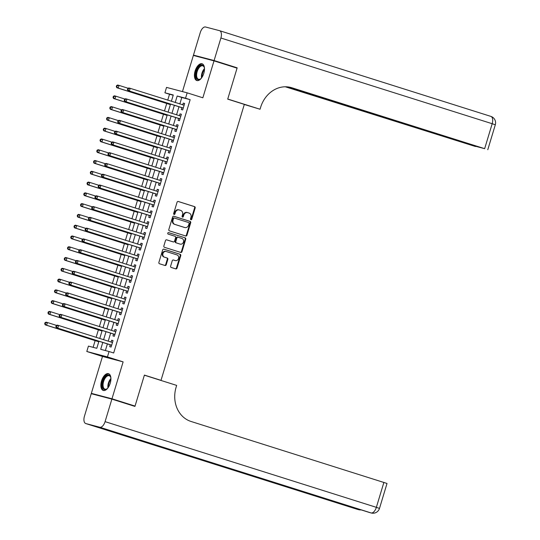 <?xml version="1.0" encoding="UTF-8"?>
<svg xmlns="http://www.w3.org/2000/svg" width="540" height="540" viewBox="0 0 540 540"><rect width="100%" height="100%" fill="white"/><g stroke="black" fill="none" stroke-linecap="round" stroke-linejoin="round"><path stroke-width="0.81" d="M190.917 219.76A0.776 0.661 104.7 0 0 191.781 219.22L195.169 207.981A1.107 0.952 104.7 0 0 194.582 206.638L178.281 201.488A1.107 0.952 104.7 0 0 177.059 202.257L173.664 213.503A0.776 0.661 104.7 0 0 174.933 213.901L175.372 212.443A3.537 3.038 104.7 0 1 179.172 209.939A3.537 3.038 104.7 0 1 179.294 209.979L180.65 210.404A3.537 3.038 104.7 0 1 182.527 214.704L182.088 216.162A0.776 0.661 104.7 0 0 183.357 216.56L183.796 215.109A3.537 3.038 104.7 0 1 187.589 212.605A3.537 3.038 104.7 0 1 187.718 212.638L189.074 213.064A3.537 3.038 104.7 0 1 190.951 217.37L190.512 218.822A0.776 0.661 104.7 0 0 190.917 219.76M190.688 219.625A0.776 0.661 104.7 0 0 191.221 219.078L194.616 207.833A1.107 0.952 104.7 0 0 194.029 206.489L178.072 201.447M173.84 214.299A0.776 0.661 104.7 0 0 174.373 213.752L174.812 212.301L175.372 212.443M182.263 216.965A0.776 0.661 104.7 0 0 182.797 216.412L183.236 214.96L183.796 215.109M110.241 383.211A8.782 4.496 -72.5 0 0 108.533 373.687A8.782 4.496 -72.5 0 0 101.54 380.923A8.782 4.496 -72.5 0 0 103.241 390.44A8.782 4.496 -72.5 0 0 110.241 383.211M203.803 73.312A8.782 4.496 -72.5 0 0 202.095 63.788A8.782 4.496 -72.5 0 0 195.102 71.023A8.782 4.496 -72.5 0 0 196.803 80.541A8.782 4.496 -72.5 0 0 203.803 73.312M170.627 266.112A1.107 0.952 104.7 0 0 171.214 267.455L175.784 268.9A1.107 0.952 104.7 0 0 177.012 268.13L180.779 255.643A1.107 0.952 104.7 0 0 180.198 254.3L163.89 249.149A1.107 0.952 104.7 0 0 162.668 249.925L158.895 262.406A1.107 0.952 104.7 0 0 159.482 263.75L165.011 265.498A1.107 0.952 104.7 0 0 166.232 264.728L167.846 259.382A1.107 0.952 104.7 0 0 167.258 258.039L164.518 257.175A2.957 2.538 104.7 0 1 162.931 253.638A2.957 2.538 104.7 0 1 166.124 251.485A2.957 2.538 104.7 0 1 166.232 251.512L176.965 254.9A2.957 2.538 104.7 0 1 178.551 258.437A2.957 2.538 104.7 0 1 175.358 260.591A2.957 2.538 104.7 0 1 175.25 260.564L173.462 259.997A1.107 0.952 104.7 0 0 172.24 260.773L170.627 266.112M97.943 395.449L91.341 393.363L111.976 398.79L135.041 406.08L144.403 375.091L161.008 380.336L244.323 104.389L227.711 99.144L237.067 68.155L214.002 60.865L202.851 97.787L187.171 92.833L185.537 98.219L190.154 99.677L113.677 352.985L109.06 351.526L107.433 356.92L86.798 351.493L88.425 346.1L96.795 348.3L98.928 341.233M111.976 398.79L123.12 361.874L107.433 356.92M185.72 236A1.107 0.952 104.7 0 0 186.948 235.224L190.715 222.743A1.107 0.952 104.7 0 0 190.127 221.393L173.826 216.243A1.107 0.952 104.7 0 0 172.604 217.019L168.831 229.5A1.107 0.952 104.7 0 0 169.418 230.85L185.72 236M180.407 252.342A1.107 0.952 104.7 0 0 181.42 251.532L185.193 239.044L185.747 239.193L181.98 251.681A1.107 0.952 104.7 0 1 180.751 252.45L164.45 247.3A1.107 0.952 104.7 0 1 163.863 245.957L165.476 240.611A1.107 0.952 104.7 0 1 166.705 239.841L173.313 241.927A1.107 0.952 104.7 0 0 174.542 241.157L175.608 237.614A1.107 0.952 104.7 0 0 175.021 236.27L168.143 234.097A0.776 0.661 104.7 0 1 168.561 232.605L168.588 232.612A0.776 0.661 104.7 0 0 168.561 232.605M168.588 232.612L185.159 237.85A1.107 0.952 104.7 0 1 185.747 239.193M135.041 406.08L128.338 404.318M214.002 60.865L193.367 55.438L182.453 91.591M181.872 107.676L181.298 109.566L182.696 109.931L184.646 103.464L183.249 103.1L182.702 104.915M178.612 118.456L178.045 120.346L179.442 120.71L181.393 114.244L179.996 113.879L179.449 115.695M175.358 129.236L174.791 131.126L176.182 131.49L178.139 125.024L176.742 124.659L176.195 126.475M172.105 140.015L171.538 141.905L172.928 142.27L174.886 135.803L173.488 135.432L172.942 137.255M168.851 150.795L168.284 152.678L169.675 153.05L171.626 146.583L170.235 146.212L169.688 148.034M165.598 161.575L165.024 163.458L166.421 163.829L168.372 157.363L166.982 156.992L166.428 158.814M162.344 172.355L161.77 174.238L163.168 174.609L165.119 168.136L163.728 167.771L163.175 169.594M159.091 183.134L158.517 185.018L159.914 185.389L161.865 178.916L160.468 178.551L159.921 180.374M155.831 193.914L155.264 195.797L156.661 196.162L158.612 189.695L157.214 189.331L156.668 191.147M152.577 204.694L152.01 206.577L153.4 206.941L155.358 200.475L153.961 200.111L153.414 201.926M149.323 215.467L148.757 217.357L150.147 217.721L152.105 211.255L150.707 210.89L150.161 212.706M146.07 226.247L145.503 228.137L146.894 228.501L148.851 222.035L147.454 221.67L146.907 223.486M142.817 237.026L142.25 238.916L143.64 239.281L145.591 232.814L144.2 232.45L143.647 234.266M139.563 247.806L138.989 249.696L140.387 250.06L142.337 243.594L140.947 243.223L140.393 245.045M136.31 258.586L135.736 260.476L137.133 260.84L139.084 254.374L137.693 254.003L137.14 255.825M133.049 269.365L132.482 271.249L133.88 271.62L135.83 265.154L134.433 264.782L133.886 266.605M129.796 280.145L129.229 282.029L130.626 282.4L132.577 275.933L131.18 275.562L130.633 277.385M126.542 290.925L125.975 292.808L127.366 293.18L129.323 286.706L127.926 286.342L127.379 288.164M123.289 301.705L122.722 303.588L124.112 303.959L126.07 297.486L124.672 297.122L124.126 298.944M120.035 312.485L119.468 314.368L120.859 314.732L122.809 308.266L121.419 307.901L120.872 309.717M116.782 323.264L116.208 325.148L117.605 325.512L119.556 319.046L118.166 318.681L117.612 320.497M113.528 334.037L112.955 335.927L114.352 336.292L116.303 329.825L114.912 329.461L114.358 331.276M190.154 99.677L181.791 97.477L179.82 104.004M178.983 106.765L176.56 114.784M175.73 117.544L173.306 125.564M172.476 128.324L170.053 136.343M169.222 139.104L166.799 147.123M165.969 149.884L163.546 157.903M162.709 160.664L160.292 168.683M159.455 171.443L157.039 179.462M156.202 182.223L153.785 190.235M152.948 193.003L150.525 201.015M149.695 203.782L147.272 211.795M146.441 214.556L144.018 222.575M143.188 225.335L140.764 233.354M139.928 236.115L137.511 244.134M136.674 246.895L134.258 254.914M133.421 257.675L131.004 265.694M130.167 268.454L127.744 276.473M126.914 279.234L124.49 287.253M123.66 290.014L121.237 298.026M120.407 300.793L117.983 308.806M117.153 311.573L114.73 319.586M113.893 322.346L111.476 330.365M110.639 333.126L108.223 341.145M107.386 343.906L105.381 350.561M110.275 344.817L109.701 346.707L111.098 347.072L113.049 340.605L111.652 340.24L111.105 342.056M173.205 95.216L169.519 94.25L167.724 100.183M166.732 103.484L164.471 110.963M163.478 114.264L161.217 121.743M160.225 125.044L157.964 132.523M156.965 135.823L154.71 143.303M153.711 146.603L151.457 154.082M150.458 157.383L148.203 164.862M147.204 168.163L144.943 175.642M143.951 178.943L141.689 186.422M140.697 189.716L138.436 197.195M137.444 200.495L135.182 207.974M134.183 211.275L131.929 218.754M130.93 222.055L128.675 229.534M127.676 232.835L125.422 240.314M124.423 243.614L122.168 251.093M121.169 254.394L118.908 261.873M117.916 265.174L115.655 272.653M114.662 275.954L112.401 283.433M111.402 286.733L109.147 294.212M108.149 297.513L105.894 304.992M104.895 308.286L102.641 315.765M101.642 319.066L99.387 326.545M98.388 329.846L96.127 337.325M95.135 340.625L93.11 347.335M158.774 379.748L161.008 380.336M123.12 361.874L102.485 356.447L91.341 393.363M102.485 356.447L86.798 351.493M169.519 94.25L164.903 92.792L166.529 87.399L187.171 92.833M102.775 342.448L100.697 349.326L109.06 351.526M185.537 98.219L177.174 96.019L175.203 102.546M174.373 105.307L171.95 113.326M171.113 116.087L168.696 124.106M167.859 126.866L165.442 134.885M164.606 137.646L162.189 145.665M161.352 148.426L158.929 156.445M158.099 159.206L155.675 167.225M154.845 169.985L152.422 178.004M151.592 180.765L149.168 188.777M148.331 191.545L145.915 199.557M145.078 202.325L142.661 210.337M141.824 213.097L139.408 221.117M138.571 223.877L136.148 231.896M135.317 234.657L132.894 242.676M132.064 245.437L129.641 253.456M128.81 256.216L126.387 264.236M125.557 266.996L123.133 275.015M122.297 277.776L119.88 285.795M119.043 288.556L116.627 296.575M115.79 299.336L113.373 307.348M112.536 310.115L110.113 318.128M109.283 320.895L106.859 328.907M106.029 331.668L103.606 339.687M171.356 101.331L173.273 94.993L164.903 92.792M99.758 338.472L102.181 330.453M103.012 327.692L105.435 319.68M106.265 316.913L108.689 308.9M109.526 306.133L111.942 298.121M112.779 295.36L115.196 287.341M116.033 284.58L118.449 276.561M119.286 273.8L121.709 265.781M122.54 263.021L124.963 255.001M125.793 252.241L128.216 244.222M129.047 241.461L131.47 233.442M132.307 230.681L134.723 222.662M135.56 219.901L137.977 211.882M138.814 209.122L141.23 201.11M142.067 198.342L144.49 190.33M145.321 187.562L147.744 179.55M148.574 176.789L150.998 168.77M151.828 166.01L154.251 157.991M155.081 155.23L157.505 147.211M158.342 144.45L160.758 136.431M161.595 133.67L164.012 125.651M164.849 122.891L167.265 114.872M168.102 112.111L170.525 104.092M181.791 97.477L177.174 96.019M183.249 103.1L184.626 103.532M179.996 113.879L181.373 114.311M176.742 124.659L178.119 125.091M173.488 135.432L174.866 135.871M170.235 146.212L171.605 146.65M166.982 156.992L168.352 157.43M163.728 167.771L165.098 168.203M160.468 178.551L161.845 178.983M157.214 189.331L158.591 189.763M153.961 200.111L155.338 200.543M150.707 210.89L152.084 211.322M147.454 221.67L148.824 222.102M144.2 232.45L145.571 232.882M140.947 243.223L142.317 243.662M137.693 254.003L139.064 254.441M134.433 264.782L135.81 265.221M131.18 275.562L132.556 276.001M127.926 286.342L129.303 286.774M124.672 297.122L126.05 297.554M121.419 307.901L122.789 308.333M118.166 318.681L119.536 319.113M114.912 329.461L116.282 329.893M111.652 340.24L113.029 340.673M187.157 212.49A3.537 3.038 104.7 0 0 187.036 212.456A3.537 3.038 104.7 0 0 183.236 214.96M178.733 209.831A3.537 3.038 104.7 0 0 178.612 209.797A3.537 3.038 104.7 0 0 174.812 212.301M185.375 235.886A1.107 0.952 104.7 0 0 186.388 235.082L190.161 222.595A1.107 0.952 104.7 0 0 189.574 221.251L173.617 216.209M189.095 223.506A0.776 0.661 104.7 0 0 188.683 222.561L174.373 218.045A0.776 0.661 104.7 0 0 173.516 218.585L173.056 220.118A3.537 3.038 104.7 0 0 174.933 224.417L184.714 227.509A3.537 3.038 104.7 0 0 184.835 227.543A3.537 3.038 104.7 0 0 188.636 225.038L189.095 223.506M174.319 218.025L173.819 217.897A0.776 0.661 104.7 0 0 172.962 218.437L173.516 218.585M184.403 227.428A3.537 3.038 104.7 0 1 184.275 227.394A3.537 3.038 104.7 0 1 184.154 227.36L174.373 224.269A3.537 3.038 104.7 0 1 172.496 219.969L172.962 218.437M166.489 239.8L172.76 241.785A1.107 0.952 104.7 0 0 172.834 241.805M168.413 232.585L185.159 237.85M180.178 244.094A2.957 2.538 104.7 0 0 180.279 244.127A2.957 2.538 104.7 0 0 183.472 241.974A2.957 2.538 104.7 0 0 181.886 238.437L178.106 237.242A1.107 0.952 104.7 0 0 176.877 238.012L175.81 241.556A1.107 0.952 104.7 0 0 176.391 242.906L179.618 243.952A2.957 2.538 104.7 0 0 179.719 243.979A2.957 2.538 104.7 0 0 179.827 244.006M178.025 237.222L177.545 237.094A1.107 0.952 104.7 0 0 176.317 237.87L176.877 238.012M179.618 243.952L175.838 242.757A1.107 0.952 104.7 0 1 175.25 241.414L176.317 237.87M185.193 239.044A1.107 0.952 104.7 0 0 184.606 237.701M174.899 260.469A2.957 2.538 104.7 0 1 174.798 260.449A2.957 2.538 104.7 0 1 174.697 260.415L173.252 259.963M166.023 251.458L165.672 251.363A2.957 2.538 104.7 0 0 165.571 251.336A2.957 2.538 104.7 0 0 162.378 253.49A2.957 2.538 104.7 0 0 163.964 257.026L164.518 257.175M164.66 265.39A1.107 0.952 104.7 0 0 165.679 264.58L167.292 259.234A1.107 0.952 104.7 0 0 166.705 257.891L163.964 257.026M175.439 268.792A1.107 0.952 104.7 0 0 176.452 267.982L180.225 255.501A1.107 0.952 104.7 0 0 179.638 254.158L163.681 249.116M128.183 88.283L119.036 85.394L118.219 88.088L116.829 87.723L170.363 104.632M116.849 86.792L117.173 85.712L116.613 85.563L116.289 86.643L118.219 88.088L170.383 104.564M116.613 85.563L117.639 85.023L119.036 85.394L117.173 85.712M116.829 87.723L116.289 86.643M127.771 88.499L127.447 89.579L128 89.728L128.324 88.648L127.771 88.499L128.797 87.959L130.187 88.324L184.12 105.206M128.324 88.648L130.187 88.324L129.377 91.024L127.98 90.653L182.608 107.912A1.127 0.965 104.7 0 1 182.925 108.101L183.175 108.331M183.263 108.047L129.377 91.024L128 89.728M127.447 89.579L127.98 90.653M201.413 78.124A7.601 3.888 107.5 0 1 200.556 78.921A7.601 3.888 107.5 0 1 195.831 75.181A7.601 3.888 107.5 0 1 199.375 66.258A7.601 3.888 107.5 0 1 204.242 67.27A7.601 3.888 107.5 0 1 204.478 68.418M204.316 67.547A7.04 3.598 -72.5 0 0 202.77 65.833A7.04 3.598 -72.5 0 0 198.693 68.317A7.04 3.598 -72.5 0 0 196.614 75.121A7.04 3.598 -72.5 0 0 198.531 79.259A7.04 3.598 -72.5 0 0 200.779 78.739M202.608 64.017A8.728 4.469 -72.5 0 0 195.183 75.593A8.728 4.469 -72.5 0 0 197.357 80.642M107.845 388.024A7.601 3.888 107.5 0 1 106.994 388.82A7.601 3.888 107.5 0 1 102.269 385.081A7.601 3.888 107.5 0 1 105.813 376.157A7.601 3.888 107.5 0 1 110.673 377.17A7.601 3.888 107.5 0 1 110.916 378.317M110.754 377.447A7.04 3.598 -72.5 0 0 109.208 375.732A7.04 3.598 -72.5 0 0 105.131 378.216A7.04 3.598 -72.5 0 0 103.052 385.02A7.04 3.598 -72.5 0 0 104.969 389.158A7.04 3.598 -72.5 0 0 107.217 388.638M109.04 373.923A8.728 4.469 -72.5 0 0 101.621 385.493A8.728 4.469 -72.5 0 0 103.788 390.548M214.097 60.541L237.168 67.831L227.745 99.036L260.044 109.242L260.597 107.406A28.154 24.185 -75.3 0 1 290.824 87.467A28.154 24.185 -75.3 0 1 291.796 87.743L484.65 148.669L492.183 123.714L220.901 38.016L214.097 60.541L193.462 55.114L200.07 57.2M237.168 67.831L230.465 66.069M260.044 109.242L244.296 104.477M286.808 86.819L475.477 146.509L285.289 86.778M220.901 38.016A6.757 3.456 -72.5 0 0 219.591 30.692A6.757 3.456 -72.5 0 0 219.503 30.665L205.565 27A6.757 3.456 -72.5 0 0 200.266 32.589L193.462 55.114M287.705 86.893L476.314 146.475L484.65 148.669M111.875 399.114L91.24 393.687L84.442 416.219A6.757 3.456 -72.5 0 0 85.752 423.542A6.757 3.456 -72.5 0 0 85.833 423.562L99.779 427.235A6.757 3.456 -72.5 0 0 105.077 421.646L111.875 399.114L134.946 406.404L144.369 375.199L176.661 385.398L176.107 387.234A28.154 24.185 104.7 0 0 191.045 421.47L387.018 483.462L379.485 508.417L376.36 507.344L383.893 482.389M105.077 421.646L376.36 507.344A6.757 3.456 107.5 0 1 371.061 512.933L153.745 444.353L142.594 441.423L357.115 509.267A6.757 3.456 107.5 0 1 357.035 509.24A6.757 3.456 107.5 0 1 356.954 509.213M124.929 99.063L115.783 96.174L114.966 98.867L113.576 98.503L167.103 115.412M113.596 97.571L113.92 96.491L113.36 96.343L113.036 97.423L114.966 98.867L167.123 115.344M113.36 96.343L114.386 95.803L115.783 96.174L113.92 96.491M113.576 98.503L113.036 97.423M121.675 109.843L112.522 106.954L111.713 109.647L110.315 109.276L163.85 126.191M110.336 108.351L110.666 107.271L110.106 107.123L109.782 108.203L111.713 109.647L163.87 126.124M110.106 107.123L111.132 106.583L112.522 106.954L110.666 107.271M110.315 109.276L109.782 108.203M118.422 120.623L109.269 117.733L108.459 120.427L107.062 120.056L160.596 136.971M107.082 119.131L107.413 118.051L106.853 117.902L106.529 118.982L108.459 120.427L160.616 136.904M106.853 117.902L107.879 117.362L109.269 117.733L107.413 118.051M107.062 120.056L106.529 118.982M115.162 131.402L106.016 128.507L105.206 131.207L103.808 130.835L157.343 147.751M103.829 129.904L104.153 128.831L103.599 128.682L103.275 129.762L105.206 131.207L157.363 147.683M103.599 128.682L104.625 128.142L106.016 128.507L104.153 128.831M103.808 130.835L103.275 129.762M124.517 99.279L124.186 100.359L124.747 100.501L125.071 99.428L124.517 99.279L125.543 98.739L126.934 99.103L180.819 116.127M125.071 99.428L126.934 99.103L126.124 101.803L124.727 101.432L179.354 118.692A1.127 0.965 104.7 0 1 179.672 118.881L179.921 119.104M180.009 118.827L126.124 101.803L124.747 100.501M180.509 116.033A1.127 0.965 104.7 0 0 180.535 116.026L180.866 115.985M124.186 100.359L124.727 101.432M121.257 110.059L120.933 111.139L121.493 111.281L121.817 110.207L121.257 110.059L122.283 109.519L123.68 109.883L177.613 126.758M121.817 110.207L123.68 109.883L122.864 112.583L121.473 112.212L176.101 129.472A1.127 0.965 104.7 0 1 176.418 129.654L176.668 129.883M176.756 129.607L122.864 112.583L121.493 111.281M120.933 111.139L121.473 112.212M118.004 120.839L117.68 121.912L118.24 122.06L118.564 120.987L118.004 120.839L119.03 120.299L120.427 120.663L174.312 137.686M118.564 120.987L120.427 120.663L119.61 123.356L118.219 122.992L172.841 140.252A1.127 0.965 104.7 0 1 173.165 140.434L173.414 140.663M173.502 140.38L119.61 123.356L118.24 122.06M174.319 137.666L174.029 137.585A1.127 0.965 104.7 0 0 174.029 137.585L174.359 137.538M117.68 121.912L118.219 122.992M114.75 131.618L114.426 132.692L114.986 132.84L115.31 131.76L114.75 131.618L115.776 131.078L117.173 131.443L171.059 148.466M115.31 131.76L117.173 131.443L116.357 134.136L114.966 133.772L169.587 151.031A1.127 0.965 104.7 0 1 169.911 151.214L170.161 151.443M170.249 151.16L116.357 134.136L114.986 132.84M170.741 148.365A1.127 0.965 104.7 0 0 170.768 148.365L171.106 148.318M114.426 132.692L114.966 133.772M111.908 142.175L102.762 139.286L101.952 141.986L100.555 141.615L154.089 158.531M100.575 140.684L100.899 139.61L100.346 139.462L100.015 140.542L101.952 141.986L154.109 158.463M100.346 139.462L101.372 138.922L102.762 139.286L100.899 139.61M100.555 141.615L100.015 140.542M111.497 142.398L111.172 143.471L111.726 143.62L112.057 142.54L111.497 142.398L112.522 141.858L113.92 142.222L167.515 159.145A1.127 0.965 104.7 0 0 167.515 159.145L167.852 159.097M112.057 142.54L113.92 142.222L113.103 144.916L111.706 144.551L166.334 161.804A1.127 0.965 104.7 0 1 166.658 161.993L166.907 162.223M166.988 161.939L113.103 144.916L111.726 143.62M111.172 143.471L111.706 144.551M108.655 152.955L99.508 150.066L98.692 152.759L97.301 152.395L150.836 169.31M97.322 151.463L97.645 150.39L97.085 150.242L96.761 151.322L98.692 152.759L150.856 169.243M97.085 150.242L98.111 149.702L99.508 150.066L97.645 150.39M97.301 152.395L96.761 151.322M108.243 153.178L107.919 154.251L108.472 154.4L108.803 153.32L108.243 153.178L109.269 152.638L110.66 153.002L164.552 170.026M108.803 153.32L110.66 153.002L109.85 155.696L108.452 155.331L163.08 172.584A1.127 0.965 104.7 0 1 163.404 172.773L163.654 173.003M163.735 172.719L109.85 155.696L108.472 154.4M164.234 169.925A1.127 0.965 104.7 0 0 164.261 169.925L164.592 169.877M107.919 154.251L108.452 155.331M105.401 163.735L96.255 160.846L95.438 163.539L94.048 163.175L147.582 180.083M94.068 162.243L94.392 161.163L93.832 161.021L93.508 162.095L95.438 163.539L147.602 180.016M93.832 161.021L94.858 160.481L96.255 160.846L94.392 161.163M94.048 163.175L93.508 162.095M104.99 163.951L104.666 165.031L105.219 165.179L105.543 164.099L104.99 163.951L106.016 163.411L107.406 163.782L161.298 180.806M105.543 164.099L107.406 163.782L106.596 166.475L105.199 166.111L159.827 183.364A1.127 0.965 104.7 0 1 160.144 183.553L160.4 183.782M160.481 183.499L106.596 166.475L105.219 165.179M160.981 180.704A1.127 0.965 104.7 0 0 161.008 180.704L161.339 180.657M104.666 165.031L105.199 166.111M102.148 174.515L93.002 171.626L92.185 174.319L90.794 173.954L144.322 190.863M90.814 173.023L91.139 171.943L90.578 171.801L90.254 172.874L92.185 174.319L144.342 190.796M90.578 171.801L91.604 171.261L93.002 171.626L91.139 171.943M90.794 173.954L90.254 172.874M101.736 174.731L101.405 175.81L101.966 175.959L102.29 174.879L101.736 174.731L102.762 174.191L104.153 174.562L158.044 191.585M102.29 174.879L104.153 174.562L103.343 177.255L101.945 176.891L156.573 194.144A1.127 0.965 104.7 0 1 156.89 194.333L157.14 194.562M157.228 194.279L103.343 177.255L101.966 175.959M157.727 191.484A1.127 0.965 104.7 0 0 157.754 191.484L158.085 191.437M101.405 175.81L101.945 176.891M98.894 185.294L89.748 182.405L88.931 185.099L87.534 184.734L141.068 201.643M87.554 183.803L87.885 182.722L87.325 182.581L87.001 183.654L88.931 185.099L141.089 201.575M87.325 182.581L88.351 182.041L89.748 182.405L87.885 182.722M87.534 184.734L87.001 183.654M98.483 185.51L98.152 186.59L98.712 186.739L99.036 185.659L98.483 185.51L99.502 184.97L100.899 185.341L154.784 202.365M99.036 185.659L100.899 185.341L100.082 188.035L98.692 187.67L153.32 204.923A1.127 0.965 104.7 0 1 153.637 205.112L153.887 205.342M153.974 205.058L100.082 188.035L98.712 186.739M154.474 202.264A1.127 0.965 104.7 0 0 154.501 202.257L154.832 202.216M98.152 186.59L98.692 187.67M95.641 196.074L86.488 193.185L85.678 195.878L84.281 195.514L137.815 212.423M84.301 194.582L84.632 193.502L84.071 193.354L83.747 194.434L85.678 195.878L137.835 212.355M84.071 193.354L85.097 192.821L86.488 193.185L84.632 193.502M84.281 195.514L83.747 194.434M95.222 196.29L94.898 197.37L95.459 197.519L95.783 196.439L95.222 196.29L96.248 195.75L97.645 196.121L151.247 213.037A1.127 0.965 104.7 0 0 151.247 213.037L151.578 212.996M95.783 196.439L97.645 196.121L96.829 198.815L95.438 198.443L150.066 215.703A1.127 0.965 104.7 0 1 150.383 215.892L150.633 216.122M150.721 215.838L96.829 198.815L95.459 197.519M94.898 197.37L95.438 198.443M92.381 206.854L83.234 203.965L82.424 206.658L81.027 206.294L134.561 223.202M81.047 205.362L81.371 204.282L80.818 204.134L80.494 205.214L82.424 206.658L134.582 223.135M80.818 204.134L81.844 203.594L83.234 203.965L81.371 204.282M81.027 206.294L80.494 205.214M91.969 207.07L91.645 208.15L92.205 208.292L92.529 207.218L91.969 207.07L92.995 206.53L94.392 206.894L148.277 223.918M92.529 207.218L94.392 206.894L93.575 209.594L92.185 209.223L146.806 226.483A1.127 0.965 104.7 0 1 147.13 226.672L147.38 226.894M147.467 226.618L93.575 209.594L92.205 208.292M147.96 223.823A1.127 0.965 104.7 0 0 147.987 223.816L148.325 223.776M91.645 208.15L92.185 209.223M89.127 217.634L79.981 214.745L79.171 217.438L77.773 217.073L131.308 233.982M77.794 216.142L78.118 215.062L77.564 214.913L77.234 215.993L79.171 217.438L131.328 233.915M77.564 214.913L78.59 214.373L79.981 214.745L78.118 215.062M77.773 217.073L77.234 215.993M88.715 217.85L88.391 218.929L88.952 219.071L89.275 217.998L88.715 217.85L89.741 217.31L91.139 217.674L145.024 234.698M89.275 217.998L91.139 217.674L90.322 220.374L88.931 220.003L143.552 237.263A1.127 0.965 104.7 0 1 143.876 237.445L144.126 237.674M144.207 237.398L90.322 220.374L88.952 219.071M145.031 234.677L144.733 234.596A1.127 0.965 104.7 0 0 144.733 234.596L145.071 234.556M88.391 218.929L88.931 220.003M85.874 228.413L76.727 225.524L75.91 228.218L74.52 227.846L128.054 244.762M74.54 226.922L74.864 225.841L74.311 225.693L73.98 226.773L75.91 228.218L128.075 244.694M74.311 225.693L75.33 225.153L76.727 225.524L74.864 225.841M74.52 227.846L73.98 226.773M85.462 228.629L85.138 229.709L85.691 229.851L86.022 228.778L85.462 228.629L86.488 228.089L87.878 228.454L141.811 245.329M86.022 228.778L87.878 228.454L87.068 231.154L85.671 230.782L140.299 248.042A1.127 0.965 104.7 0 1 140.623 248.225L140.873 248.454M140.953 248.177L87.068 231.154L85.691 229.851M85.138 229.709L85.671 230.782M82.62 239.193L73.474 236.297L72.657 238.997L71.267 238.626L124.801 255.542M71.287 237.701L71.611 236.621L71.051 236.473L70.727 237.553L72.657 238.997L124.821 255.474M71.051 236.473L72.077 235.933L73.474 236.297L71.611 236.621M71.267 238.626L70.727 237.553M82.208 239.409L81.884 240.482L82.438 240.631L82.762 239.558L82.208 239.409L83.234 238.869L84.625 239.234L138.517 256.257M82.762 239.558L84.625 239.234L83.815 241.927L82.418 241.562L137.045 258.822A1.127 0.965 104.7 0 1 137.369 259.004L137.619 259.234M137.7 258.95L83.815 241.927L82.438 240.631M138.2 256.156A1.127 0.965 104.7 0 0 138.227 256.156L138.557 256.109M81.884 240.482L82.418 241.562M79.367 249.973L70.22 247.077L69.403 249.777L68.013 249.406L121.547 266.321M68.033 248.474L68.357 247.401L67.797 247.253L67.473 248.333L69.403 249.777L121.568 266.254M67.797 247.253L68.823 246.713L70.22 247.077L68.357 247.401M68.013 249.406L67.473 248.333M78.955 250.189L78.631 251.262L79.184 251.411L79.508 250.331L78.955 250.189L79.981 249.649L81.371 250.013L135.263 267.037M79.508 250.331L81.371 250.013L80.561 252.707L79.164 252.342L133.792 269.602A1.127 0.965 104.7 0 1 134.109 269.784L134.359 270.014M134.447 269.73L80.561 252.707L79.184 251.411M134.946 266.935A1.127 0.965 104.7 0 0 134.973 266.935L135.304 266.888M78.631 251.262L79.164 252.342M76.113 260.746L66.967 257.857L66.15 260.557L64.76 260.185L118.287 277.101M64.78 259.254L65.104 258.181L64.544 258.032L64.22 259.112L66.15 260.557L118.307 277.034M64.544 258.032L65.57 257.492L66.967 257.857L65.104 258.181M64.76 260.185L64.22 259.112M75.701 260.969L75.371 262.042L75.931 262.19L76.255 261.11L75.701 260.969L76.727 260.428L78.118 260.793L132.003 277.817M76.255 261.11L78.118 260.793L77.308 263.486L75.91 263.122L130.538 280.375A1.127 0.965 104.7 0 1 130.856 280.564L131.105 280.793M131.193 280.51L77.308 263.486L75.931 262.19M131.692 277.715A1.127 0.965 104.7 0 0 131.72 277.715L132.05 277.668M75.371 262.042L75.91 263.122M72.859 271.526L63.706 268.637L62.897 271.33L61.499 270.965L115.034 287.881M61.52 270.034L61.85 268.961L61.29 268.812L60.966 269.892L62.897 271.33L115.054 287.813M61.29 268.812L62.316 268.272L63.706 268.637L61.85 268.961M61.499 270.965L60.966 269.892M72.441 271.748L72.117 272.822L72.677 272.97L73.001 271.89L72.441 271.748L73.467 271.208L74.864 271.573L128.75 288.596M73.001 271.89L74.864 271.573L74.048 274.266L72.657 273.901L127.285 291.154A1.127 0.965 104.7 0 1 127.602 291.344L127.852 291.573M127.94 291.29L74.048 274.266L72.677 272.97M128.756 288.569L128.466 288.495A1.127 0.965 104.7 0 0 128.466 288.495L128.797 288.448M72.117 272.822L72.657 273.901M69.599 282.305L60.453 279.416L59.643 282.11L58.246 281.745L111.78 298.654M58.266 280.814L58.59 279.734L58.037 279.592L57.713 280.665L59.643 282.11L111.8 298.586M58.037 279.592L59.063 279.052L60.453 279.416L58.59 279.734M58.246 281.745L57.713 280.665M69.188 282.521L68.864 283.601L69.424 283.75L69.748 282.67L69.188 282.521L70.213 281.981L71.611 282.353L125.496 299.376M69.748 282.67L71.611 282.353L70.794 285.046L69.403 284.681L124.025 301.934A1.127 0.965 104.7 0 1 124.349 302.123L124.598 302.353M124.686 302.069L70.794 285.046L69.424 283.75M125.186 299.275A1.127 0.965 104.7 0 0 125.213 299.275L125.543 299.228M68.864 283.601L69.403 284.681M66.346 293.085L57.2 290.196L56.39 292.889L54.992 292.525L108.527 309.434M55.013 291.593L55.337 290.513L54.783 290.372L54.459 291.445L56.39 292.889L108.547 309.366M54.783 290.372L55.809 289.832L57.2 290.196L55.337 290.513M54.992 292.525L54.459 291.445M65.934 293.301L65.61 294.381L66.17 294.529L66.494 293.45L65.934 293.301L66.96 292.761L68.357 293.132L122.243 310.156M66.494 293.45L68.357 293.132L67.541 295.826L66.15 295.461L120.771 312.714A1.127 0.965 104.7 0 1 121.095 312.903L121.345 313.132M121.433 312.849L67.541 295.826L66.17 294.529M122.249 310.129L121.952 310.055A1.127 0.965 104.7 0 0 121.952 310.055L122.29 310.007M65.61 294.381L66.15 295.461M63.092 303.865L53.946 300.976L53.136 303.669L51.739 303.305L105.273 320.213M51.759 302.373L52.083 301.293L51.53 301.151L51.199 302.225L53.136 303.669L105.293 320.146M51.53 301.151L52.556 300.611L53.946 300.976L52.083 301.293M51.739 303.305L51.199 302.225M62.681 304.081L62.357 305.161L62.91 305.309L63.241 304.229L62.681 304.081L63.706 303.541L65.104 303.912L118.989 320.935M63.241 304.229L65.104 303.912L64.287 306.605L62.89 306.241L117.517 323.494A1.127 0.965 104.7 0 1 117.842 323.683L118.091 323.912M118.172 323.629L64.287 306.605L62.91 305.309M118.672 320.834A1.127 0.965 104.7 0 0 118.699 320.828L119.036 320.787M62.357 305.161L62.89 306.241M59.839 314.644L50.693 311.756L49.876 314.449L48.485 314.084L102.019 330.993M48.506 313.153L48.83 312.073L48.269 311.924L47.945 313.004L49.876 314.449L102.04 330.925M48.269 311.924L49.295 311.391L50.693 311.756L48.83 312.073M48.485 314.084L47.945 313.004M59.427 314.861L59.103 315.941L59.657 316.089L59.987 315.009L59.427 314.861L60.453 314.321L61.844 314.692L115.736 331.715M59.987 315.009L61.844 314.692L61.034 317.385L59.636 317.014L114.264 334.274A1.127 0.965 104.7 0 1 114.588 334.463L114.838 334.692M114.919 334.409L61.034 317.385L59.657 316.089M115.418 331.614A1.127 0.965 104.7 0 0 115.445 331.607L115.776 331.567M59.103 315.941L59.636 317.014M56.585 325.424L47.439 322.535L46.622 325.228L45.232 324.864L98.766 341.773M45.252 323.933L45.576 322.853L45.016 322.704L44.692 323.784L46.622 325.228L98.786 341.705M45.016 322.704L46.042 322.164L47.439 322.535L45.576 322.853M45.232 324.864L44.692 323.784M56.174 325.64L55.849 326.72L56.403 326.862L56.727 325.789L56.174 325.64L57.2 325.1L58.59 325.465L112.482 342.488M56.727 325.789L58.59 325.465L57.78 328.165L56.383 327.794L111.011 345.053A1.127 0.965 104.7 0 1 111.328 345.242L111.578 345.465M111.665 345.188L57.78 328.165L56.403 326.862M112.165 342.394A1.127 0.965 104.7 0 0 112.192 342.387L112.522 342.347M55.849 326.72L56.383 327.794M191.221 219.078L191.781 219.22M174.373 213.752L174.933 213.901M182.797 216.412L183.357 216.56M194.029 206.489L194.582 206.638M194.616 207.833L195.169 207.981M189.574 221.251L190.127 221.393M190.161 222.595L190.715 222.743M186.388 235.082L186.948 235.224M172.496 219.969L173.056 220.118M174.373 224.269L174.933 224.417M184.154 227.36L184.714 227.509M181.42 251.532L181.98 251.681M172.76 241.785L173.313 241.927M175.25 241.414L175.81 241.556M175.838 242.757L176.391 242.906M174.697 260.415L175.25 260.564M166.705 257.891L167.258 258.039M167.292 259.234L167.846 259.382M165.679 264.58L166.232 264.728M179.638 254.158L180.198 254.3M180.225 255.501L180.779 255.643M176.452 267.982L177.012 268.13M183.249 108.081L182.608 107.912M201.521 77.976A7.04 3.598 107.5 0 1 201.427 76.64A7.04 3.598 107.5 0 1 204.485 68.6M204.478 69.491A6.811 3.483 -72.5 0 0 202.014 76.7A6.811 3.483 -72.5 0 0 202.028 77.24M107.96 387.875A7.04 3.598 107.5 0 1 107.858 386.539A7.04 3.598 107.5 0 1 110.923 378.5M110.909 379.39A6.811 3.483 -72.5 0 0 108.446 386.6A6.811 3.483 -72.5 0 0 108.466 387.139M219.672 30.719L490.793 116.37A6.757 3.456 107.5 0 1 490.874 116.39A6.757 3.456 107.5 0 1 492.183 123.714L495.308 124.787A6.757 6.757 0 0 0 490.874 116.39L219.591 30.692M289.838 87.23L291.796 87.743M85.833 423.562L357.115 509.267A6.757 5.805 104.7 0 0 357.352 509.335L358.749 509.699A6.757 5.805 -75.3 0 1 358.513 509.632A6.757 3.456 107.5 0 0 359.917 509.49M153.704 444.346L369.583 512.541A6.757 3.456 107.5 0 0 369.664 512.568A6.757 5.805 104.7 0 0 369.9 512.636L371.297 513A6.757 5.805 -75.3 0 1 371.061 512.933L99.779 427.235M369.9 512.636A6.757 6.757 0 0 1 369.583 512.541A6.757 3.456 107.5 0 1 369.502 512.514M179.996 118.861L179.354 118.692M176.742 129.641L176.101 129.472M173.488 140.42L172.841 140.252M170.235 151.2L169.587 151.031M166.982 161.98L166.334 161.804M163.728 172.76L163.08 172.584M160.475 183.532L159.827 183.364M157.214 194.312L156.573 194.144M153.961 205.092L153.32 204.923M150.707 215.872L150.066 215.703M147.454 226.651L146.806 226.483M144.2 237.431L143.552 237.263M140.947 248.211L140.299 248.042M137.693 258.991L137.045 258.822M134.433 269.771L133.792 269.602M131.18 280.55L130.538 280.375M127.926 291.323L127.285 291.154M124.672 302.103L124.025 301.934M121.419 312.883L120.771 312.714M118.166 323.663L117.517 323.494M114.912 334.442L114.264 334.274M111.652 345.222L111.011 345.053M187.036 212.456L187.589 212.605M178.612 209.797L179.172 209.939M173.792 217.89L174.346 218.032M184.275 227.394L184.835 227.543M172.793 241.792L173.353 241.94M179.719 243.979L180.279 244.127M177.505 237.087L178.065 237.229M174.798 260.449L175.358 260.591M165.571 251.336L166.124 251.485M487.775 149.742L495.308 124.787M371.297 513A6.757 6.757 0 0 0 379.485 508.417M357.352 509.335A6.757 6.757 0 0 1 357.035 509.24L85.752 423.542M358.749 509.699A6.757 6.757 0 0 0 361.172 509.882"/></g></svg>

